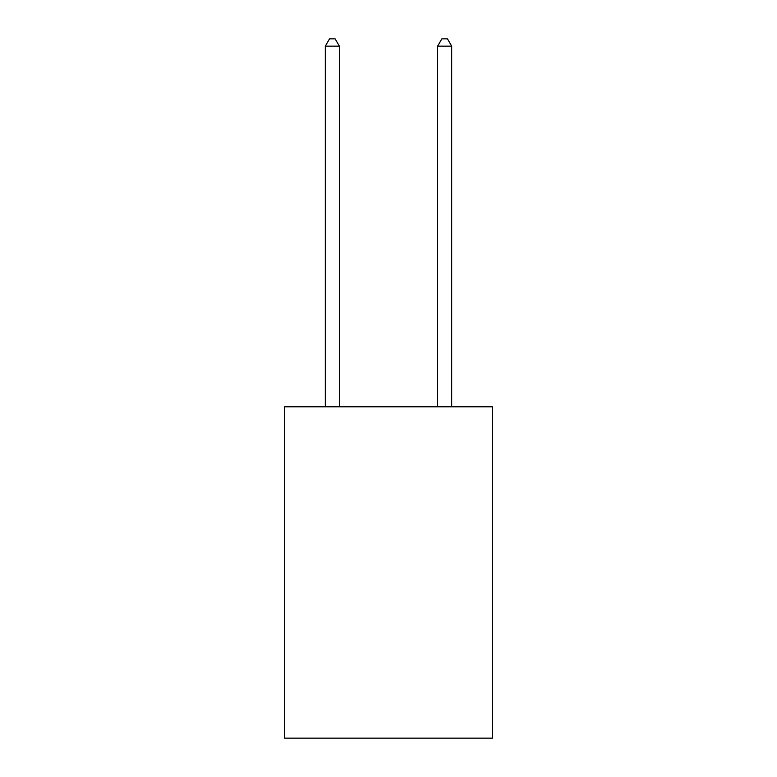 <?xml version="1.0" encoding="UTF-8"?>
<svg xmlns="http://www.w3.org/2000/svg" width="777" height="777" viewBox="0 0 777 777"><rect width="100%" height="100%" fill="white"/><g stroke="black" fill="none" stroke-linecap="round" stroke-linejoin="round"><path stroke-width="1.17" d="M492.395 406.808L492.395 738.15L284.605 738.15L284.605 406.808L492.395 406.808M339.364 406.808L339.364 46.154L325.32 46.154L325.32 406.808M325.32 46.154L329.535 38.85L335.149 38.85L339.364 46.154M451.68 406.808L451.68 46.154L437.636 46.154L437.636 406.808M437.636 46.154L441.851 38.85L447.465 38.85L451.68 46.154"/></g></svg>

